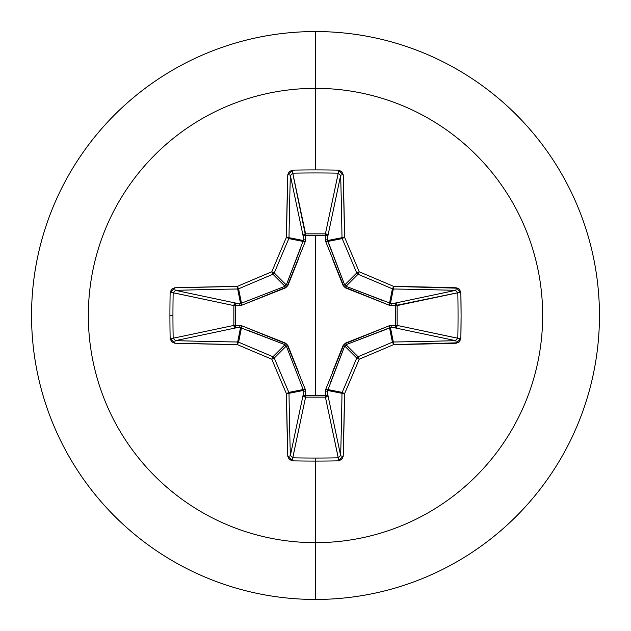 <?xml version="1.0" encoding="UTF-8"?>
<svg xmlns="http://www.w3.org/2000/svg" width="631" height="631" viewBox="0 0 631 631"><rect width="100%" height="100%" fill="white"/><g stroke="black" fill="none" stroke-linecap="round" stroke-linejoin="round"><path stroke-width="0.95" d="M173.17 338.279L173.17 338.232A450.889 172.547 -90 0 1 172.949 315.5A450.889 172.547 90 0 0 173.17 338.232L233.849 325.415L233.849 305.585L173.17 292.768A450.889 172.547 90 0 0 172.949 315.5L169.92 315.5A453.318 173.478 90 0 0 170.141 338.358L174.748 343.217A454.21 39.587 0 0 0 237.256 344.573A453.973 39.564 22.5 0 0 271.795 359.205A453.973 39.564 67.5 0 0 286.427 393.744A454.21 39.587 90 0 0 287.783 456.252L292.642 460.859A453.318 173.478 0 0 0 315.5 461.08L315.5 458.051A450.889 172.547 180 0 1 292.768 457.83L292.642 460.859L289.25 459.478L287.783 456.252L286.427 393.744A453.973 39.564 -112.5 0 1 271.795 359.205A453.973 39.564 -157.5 0 1 237.256 344.573L174.748 343.217L171.522 341.75L170.141 338.358A453.318 173.478 -90 0 1 169.92 315.5L172.949 315.5A450.889 172.547 -90 0 1 173.17 292.768L170.141 292.642A453.318 173.478 90 0 0 169.92 315.5A453.318 173.478 -90 0 1 170.141 292.642L171.522 289.25L174.748 287.783L237.256 286.427A453.973 39.564 -22.5 0 1 271.795 271.795A453.973 39.564 -67.5 0 1 286.427 237.256L287.783 174.748L289.25 171.522L292.642 170.141A453.318 173.478 0 0 1 315.5 169.92L315.5 88.34A227.16 227.16 0 0 1 542.66 315.5A227.16 227.16 0 0 1 315.5 542.66L315.5 599.45A283.95 283.95 0 0 0 599.45 315.5A283.95 283.95 0 0 0 315.5 31.55L315.5 88.34A227.16 227.16 0 0 0 88.34 315.5A227.16 227.16 0 0 0 315.5 542.66L315.5 461.08A453.318 173.478 180 0 1 292.642 460.859L292.768 457.83A450.889 172.547 0 0 0 315.5 458.051A450.889 172.547 0 0 0 338.232 457.83L325.415 397.151L305.585 397.151L292.737 457.83M292.721 173.17L305.483 235.276L305.585 233.849L325.415 233.849L338.232 173.17A450.889 172.547 180 0 0 292.768 173.17L305.585 233.849A2.437 2.24 -11.9 0 0 303.156 236.104L290.355 175.497A451.78 39.374 90 0 0 289.006 237.674L303.298 240.521L303.156 236.104L290.363 175.457M340.637 175.481L327.844 236.104L325.517 235.276L325.486 233.856L327.126 234.558L327.844 236.104L327.702 240.521L341.994 237.674A451.78 39.374 -90 0 0 340.645 175.497L327.844 236.104A2.437 2.24 11.9 0 0 325.415 233.849L338.263 173.17M457.83 292.721L395.724 305.483L397.151 305.585L397.151 325.415L457.83 338.232A450.889 172.547 -90 0 0 457.83 292.768L397.151 305.585A2.437 2.24 78.1 0 0 394.896 303.156L455.503 290.355A451.78 39.374 180 0 0 393.326 289.006L390.479 303.298L394.896 303.156L455.543 290.363M455.519 340.637L394.896 327.844L395.724 325.517L397.144 325.486L396.442 327.126L394.896 327.844L390.479 327.702L393.326 341.994A451.78 39.374 0 0 0 455.503 340.645L394.896 327.844A2.437 2.24 101.9 0 0 397.151 325.415L457.83 338.263M290.363 455.519L303.156 394.896L303.298 390.479L289.006 393.326A451.78 39.374 90 0 0 290.355 455.503L303.156 394.896A2.437 2.24 -168.1 0 0 305.585 397.151L305.483 395.724L315.5 395.621L305.483 395.724L305.301 389.437L286.916 344.084L241.563 325.699L235.276 325.517L235.276 305.483L241.563 305.301L286.916 286.916L305.301 241.563L305.483 235.276L315.5 235.379L315.5 395.621L315.5 235.379L325.517 235.276L325.699 241.563L344.084 286.916L389.437 305.301L395.724 305.483L395.724 325.517L389.437 325.699L344.084 344.084L325.699 389.437L325.517 395.724L315.5 395.621L325.517 395.724L325.699 389.437A2.437 0.741 -159.1 0 0 327.828 389.54L342.176 392.395A451.544 39.359 -67.5 0 0 356.736 358.045L344.7 346.009L330.163 383.443M325.493 396.307L327.465 396.039M315.5 31.55A283.95 283.95 0 0 1 599.45 315.5A283.95 283.95 0 0 1 315.5 599.45A283.95 283.95 0 0 1 31.55 315.5A283.95 283.95 0 0 1 315.5 31.55A283.95 283.95 0 0 0 31.55 315.5A283.95 283.95 0 0 0 315.5 599.45L315.5 542.66A227.16 227.16 0 0 0 542.66 315.5A227.16 227.16 0 0 0 315.5 88.34L315.5 169.92A453.318 173.478 0 0 1 338.358 170.141L341.75 171.522L343.217 174.748L344.573 237.256A453.973 39.564 67.5 0 1 359.205 271.795A453.973 39.564 22.5 0 1 393.744 286.427L458.003 288.193L459.478 289.25L460.859 292.642L461.08 315.5L460.859 338.358L459.478 341.75L457.996 342.807L393.744 344.573A453.973 39.564 157.5 0 1 359.205 359.205A453.973 39.564 112.5 0 1 344.573 393.744L343.217 456.252L341.75 459.478L338.358 460.859A453.318 173.478 180 0 1 315.5 461.08L315.5 542.66A227.16 227.16 0 0 1 88.34 315.5A227.16 227.16 0 0 1 315.5 88.34L315.5 31.55M285.078 344.731L272.955 356.736A2.437 2.421 45 0 1 274.264 358.045L286.3 346.009L274.264 358.045A451.544 39.359 67.5 0 0 288.824 392.395L303.172 389.54L286.3 346.009L284.991 344.7L240.521 327.702L237.674 341.994L240.521 327.702L236.104 327.844L175.497 340.645A451.78 39.374 0 0 0 237.674 341.994A2.437 2.421 11.2 0 1 238.605 342.176L241.46 327.828L238.605 342.176A451.544 39.359 22.5 0 0 272.955 356.736L284.991 344.7L247.557 330.163M338.279 457.83L325.415 397.151A2.437 2.24 168.1 0 0 327.844 394.896L340.645 455.503A451.78 39.374 -90 0 0 341.994 393.326L327.702 390.479L327.844 394.896L340.637 455.543M332.379 372.306L343.019 345.693L345.693 343.019L346.009 344.7L358.045 356.736A451.544 39.359 -22.5 0 0 392.395 342.176L389.54 327.828L346.009 344.7L344.7 346.009L356.736 358.045A2.437 2.421 -45 0 1 358.045 356.736L345.977 344.707M389.54 303.172A2.437 0.741 -69.1 0 1 389.437 305.301L345.693 287.981L346.009 286.3L358.045 274.264A2.437 2.421 -135 0 1 356.736 272.955L344.7 284.991L356.736 272.955A451.544 39.359 -112.5 0 0 342.176 238.605L327.828 241.46L344.7 284.991L346.009 286.3L390.479 303.298A2.437 0.828 -91.8 0 1 391.307 305.617A2.437 0.828 88.2 0 0 390.479 303.298L394.896 303.156A2.437 0.828 -91.8 0 1 395.724 305.483A2.437 0.828 88.2 0 0 394.896 303.156L396.442 303.874L397.144 305.514L395.724 305.483L397.151 305.585L397.151 325.415L395.724 325.517L397.151 325.415A2.437 2.24 -78.1 0 1 397.144 325.486L395.724 325.517A2.437 0.828 -88.2 0 1 394.896 327.844L390.479 327.702A2.437 0.828 91.8 0 0 391.307 325.383A2.437 0.828 -88.2 0 1 390.479 327.702L389.54 327.828A2.437 0.741 69.1 0 0 389.437 325.699A2.437 0.741 -110.9 0 1 389.54 327.828L392.395 342.176A2.437 2.421 -11.2 0 1 393.326 341.994L390.479 327.702L346.009 344.7L345.693 343.019L389.437 325.699L395.724 325.517L395.724 305.483L389.437 305.301A2.437 0.741 110.9 0 0 389.54 303.172L390.479 303.298L393.326 289.006A2.437 2.421 -168.8 0 1 392.395 288.824L389.54 303.172L392.395 288.824A451.544 39.359 -157.5 0 0 358.045 274.264L346.009 286.3L383.443 300.837M286.269 285.078L274.264 272.955A2.437 2.421 135 0 1 272.955 274.264L284.991 286.3L272.955 274.264A451.544 39.359 157.5 0 0 238.605 288.824L241.46 303.172L284.991 286.3L286.3 284.991L303.298 240.521L289.006 237.674A2.437 2.421 101.2 0 1 288.824 238.605L303.172 241.46L288.824 238.605A451.544 39.359 112.5 0 0 274.264 272.955L286.3 284.991L300.837 247.557M175.481 290.363L236.104 303.156L240.521 303.298L237.674 289.006A451.78 39.374 180 0 0 175.497 290.355L236.104 303.156L240.521 303.298L241.46 303.172L238.605 288.824A2.437 2.421 168.8 0 1 237.674 289.006L240.521 303.298A2.437 0.828 -88.2 0 0 239.693 305.617L235.276 305.483L235.276 325.517L241.563 325.699L285.307 343.019L287.981 345.693L298.621 372.306M241.46 327.828A2.437 0.741 110.9 0 1 241.563 325.699A2.437 0.741 -69.1 0 0 241.46 327.828L236.104 327.844L234.535 327.103L233.849 325.415A2.437 2.24 -101.9 0 0 236.104 327.844L175.497 340.645L173.17 338.232L170.141 338.358L173.17 338.232L233.849 325.415L233.849 305.585L234.535 303.897L236.104 303.156A2.437 2.24 -78.1 0 0 233.849 305.585L173.17 292.737M344.731 345.922L343.019 345.693L344.7 346.009L327.702 390.479L341.994 393.326A2.437 2.421 -78.7 0 1 342.176 392.395L327.828 389.54L327.844 394.896L327.103 396.465L325.415 397.151L305.585 397.151L292.768 457.83L290.355 455.503A2.437 0.749 178.4 0 1 287.783 456.252A2.437 0.749 -1.6 0 0 290.355 455.503A451.78 39.374 -90 0 1 289.006 393.326A2.437 0.418 179.1 0 1 286.427 393.744L289.006 393.326L288.824 392.395L286.427 393.744L288.824 392.395A2.437 2.421 78.7 0 1 289.006 393.326L303.298 390.479L303.172 389.54L288.824 392.395A451.544 39.359 -112.5 0 1 274.264 358.045L271.795 359.205L274.264 358.045L272.955 356.736L271.795 359.205L272.955 356.736A451.544 39.359 -157.5 0 1 238.605 342.176L237.256 344.573L238.605 342.176L237.674 341.994L237.256 344.573A2.437 0.418 -89.1 0 1 237.674 341.994A451.78 39.374 180 0 1 175.497 340.645A2.437 0.749 91.6 0 0 174.748 343.217A2.437 0.749 -88.4 0 1 175.497 340.645L175.457 340.637M325.699 241.563L325.383 239.693A2.437 0.828 -178.2 0 1 327.702 240.521L327.828 241.46A2.437 0.741 -20.9 0 0 325.699 241.563A2.437 0.741 159.1 0 1 327.828 241.46L342.176 238.605A2.437 2.421 -101.2 0 1 341.994 237.674L327.702 240.521L344.707 285.023M327.702 390.479A2.437 0.828 -1.8 0 1 325.383 391.307A2.437 0.828 178.2 0 0 327.702 390.479M327.828 389.54A2.437 0.741 20.9 0 1 325.699 389.437M327.844 394.896A2.437 0.828 -1.8 0 1 325.517 395.724L327.844 394.896M325.415 397.151L325.517 395.724L325.415 397.151M303.156 394.896L305.483 395.724L305.585 397.151L303.897 396.465L303.156 394.896L303.298 390.479A2.437 0.828 -178.2 0 0 305.617 391.307L305.483 395.724A2.437 0.828 1.8 0 1 303.156 394.896M303.298 390.479L303.172 389.54A2.437 0.741 159.1 0 0 305.301 389.437L305.617 391.307A2.437 0.828 1.8 0 1 303.298 390.479M305.301 389.437A2.437 0.741 -20.9 0 1 303.172 389.54L286.3 346.009L287.981 345.693L286.293 345.977M284.991 344.7L285.307 343.019L284.991 344.7M240.521 327.702A2.437 0.828 88.2 0 1 239.693 325.383A2.437 0.828 -91.8 0 0 240.521 327.702M236.104 327.844A2.437 0.828 88.2 0 1 235.276 325.517L236.104 327.844M345.922 286.269L345.693 287.981L343.019 285.307L344.7 284.991L343.019 285.307L332.379 258.694M233.849 325.415L235.276 325.517L233.849 325.415M233.849 305.585L235.276 305.483L233.849 305.585M236.104 303.156L235.276 305.483A2.437 0.828 91.8 0 1 236.104 303.156M325.383 239.693L325.517 235.276A2.437 0.828 -178.2 0 1 327.844 236.104L327.702 240.521A2.437 0.828 1.8 0 0 325.383 239.693M325.517 235.276L325.415 233.849A2.437 2.24 -168.1 0 1 325.486 233.856L325.517 235.276L305.483 235.276L305.585 233.849L325.415 233.849L325.517 235.276M240.521 303.298L241.46 303.172A2.437 0.741 -110.9 0 0 241.563 305.301L239.693 305.617A2.437 0.828 91.8 0 1 240.521 303.298M298.621 258.694L287.981 285.307L286.3 284.991L287.981 285.307L285.307 287.981L241.563 305.301A2.437 0.741 69.1 0 1 241.46 303.172L284.991 286.3L285.307 287.981L285.023 286.293M305.483 235.276A2.437 0.828 -1.8 0 0 303.156 236.104L303.874 234.558L305.514 233.856L305.617 239.693A2.437 0.828 -1.8 0 0 303.298 240.521L303.156 236.104A2.437 0.828 178.2 0 1 305.483 235.276M303.172 241.46A2.437 0.741 -159.1 0 1 305.301 241.563A2.437 0.741 20.9 0 0 303.172 241.46L303.298 240.521A2.437 0.828 178.2 0 1 305.617 239.693L305.301 241.563M338.358 170.141L338.232 173.17L340.645 175.497A2.437 0.749 -1.6 0 1 343.217 174.748L338.358 170.141A453.318 173.478 180 0 0 315.5 169.92A453.318 173.478 180 0 0 292.642 170.141L292.768 173.17A450.889 172.547 0 0 1 338.232 173.17L338.358 170.141M343.217 174.748A2.437 0.749 178.4 0 0 340.645 175.497A451.78 39.374 90 0 1 341.994 237.674A2.437 0.418 -0.9 0 1 344.573 237.256A454.21 39.587 -90 0 0 343.217 174.748M344.573 237.256A2.437 0.418 179.1 0 0 341.994 237.674A2.437 2.421 78.7 0 0 342.176 238.605L344.573 237.256L342.176 238.605A451.544 39.359 67.5 0 1 356.736 272.955L359.205 271.795A453.973 39.564 -112.5 0 0 344.573 237.256M287.783 174.748A2.437 0.749 1.6 0 1 290.355 175.497L292.768 173.17L292.642 170.141L287.783 174.748A454.21 39.587 90 0 0 286.427 237.256A2.437 0.418 0.9 0 1 289.006 237.674A451.78 39.374 -90 0 1 290.355 175.497A2.437 0.749 -178.4 0 0 287.783 174.748M359.205 271.795L356.736 272.955A2.437 2.421 45 0 0 358.045 274.264L359.205 271.795L358.045 274.264A451.544 39.359 22.5 0 1 392.395 288.824L393.744 286.427A453.973 39.564 -157.5 0 0 359.205 271.795M288.824 238.605L289.006 237.674L286.427 237.256L288.824 238.605L286.427 237.256A453.973 39.564 112.5 0 0 271.795 271.795L274.264 272.955A451.544 39.359 -67.5 0 1 288.824 238.605M393.744 286.427L392.395 288.824A2.437 2.421 11.2 0 0 393.326 289.006A2.437 0.418 -89.1 0 0 393.744 286.427A2.437 0.418 90.9 0 1 393.326 289.006A451.78 39.374 0 0 1 455.503 290.355A2.437 0.749 -88.4 0 0 456.252 287.783A454.21 39.587 180 0 0 393.744 286.427M272.955 274.264L274.264 272.955L271.795 271.795L272.955 274.264L271.795 271.795A453.973 39.564 157.5 0 0 237.256 286.427L238.605 288.824A451.544 39.359 -22.5 0 1 272.955 274.264M456.252 287.783A2.437 0.749 91.6 0 1 455.503 290.355L457.83 292.768L460.859 292.642L456.252 287.783M237.674 289.006L238.605 288.824L237.256 286.427L237.674 289.006A2.437 0.418 -90.9 0 1 237.256 286.427A454.21 39.587 180 0 0 174.748 287.783A2.437 0.749 88.4 0 0 175.497 290.355A451.78 39.374 0 0 1 237.674 289.006M460.859 292.642L457.83 292.768A450.889 172.547 90 0 1 457.83 338.232L460.859 338.358A453.318 173.478 -90 0 0 460.859 292.642M460.859 338.358L457.83 338.232L455.503 340.645A2.437 0.749 88.4 0 1 456.252 343.217L460.859 338.358M170.141 292.642L173.17 292.768L175.497 290.355A2.437 0.749 -91.6 0 1 174.748 287.783L170.141 292.642M456.252 343.217A2.437 0.749 -91.6 0 0 455.503 340.645A451.78 39.374 180 0 1 393.326 341.994A2.437 0.418 89.1 0 1 393.744 344.573A454.21 39.587 0 0 0 456.252 343.217M393.744 344.573A2.437 0.418 -90.9 0 0 393.326 341.994A2.437 2.421 168.8 0 0 392.395 342.176L393.744 344.573L392.395 342.176A451.544 39.359 157.5 0 1 358.045 356.736L359.205 359.205A453.973 39.564 -22.5 0 0 393.744 344.573M359.205 359.205L358.045 356.736A2.437 2.421 135 0 0 356.736 358.045L359.205 359.205L356.736 358.045A451.544 39.359 112.5 0 1 342.176 392.395L344.573 393.744A453.973 39.564 -67.5 0 0 359.205 359.205M344.573 393.744L342.176 392.395A2.437 2.421 101.2 0 0 341.994 393.326A2.437 0.418 0.9 0 0 344.573 393.744A2.437 0.418 -179.1 0 1 341.994 393.326A451.78 39.374 90 0 1 340.645 455.503A2.437 0.749 1.6 0 0 343.217 456.252A454.21 39.587 -90 0 0 344.573 393.744M343.217 456.252A2.437 0.749 -178.4 0 1 340.645 455.503L338.232 457.83L338.358 460.859L343.217 456.252M315.5 458.051L315.5 461.08A453.318 173.478 0 0 0 338.358 460.859L338.232 457.83A450.889 172.547 180 0 1 315.5 458.051"/></g></svg>
